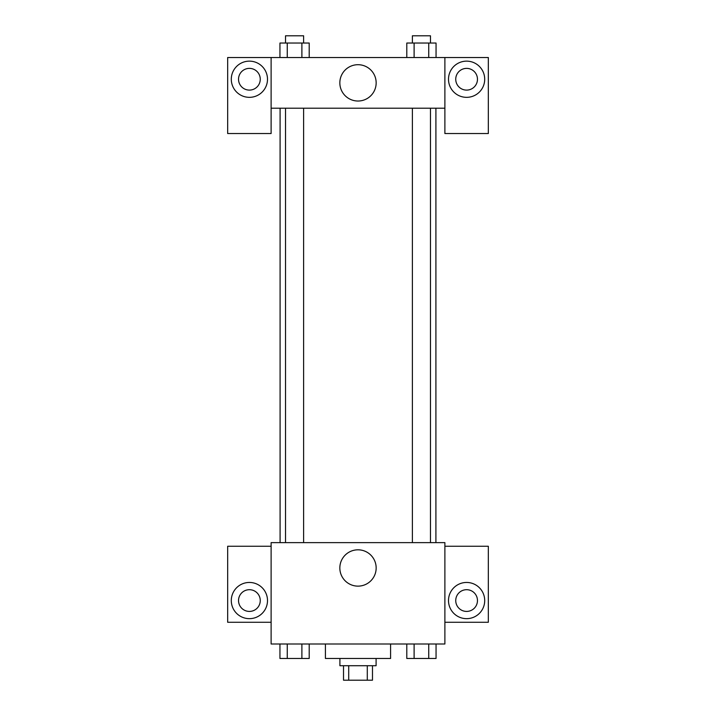 <?xml version="1.0" encoding="UTF-8"?>
<svg xmlns="http://www.w3.org/2000/svg" width="716" height="716" viewBox="0 0 716 716"><rect width="100%" height="100%" fill="white"/><g stroke="black" fill="none" stroke-linecap="round" stroke-linejoin="round"><path stroke-width="1.07" d="M367.29 665.719L367.29 680.2L343.519 680.2L343.519 665.719M367.29 680.2L372.481 680.2L372.481 665.719M376.097 658.478L376.097 665.719L339.903 665.719L339.903 658.478M348.71 665.719L348.71 680.2M325.422 643.997L325.422 658.478L390.578 658.478L390.578 643.997M444.887 643.997L271.113 643.997L271.113 542.63L444.887 542.63L444.887 643.997M249.392 618.66A18.097 18.097 0 0 1 233.72 591.505A18.097 18.097 0 0 1 265.072 591.505A18.097 18.097 0 0 1 249.392 618.66M271.113 622.276L227.67 622.276L227.67 546.254L271.113 546.254M238.535 600.554A10.856 10.856 0 0 1 249.392 589.698A10.856 10.856 0 0 1 260.257 600.554A10.856 10.856 0 0 1 249.392 611.419A10.856 10.856 0 0 1 238.535 600.554M358 586.135A18.16 18.16 0 0 1 342.275 558.892A18.16 18.16 0 0 1 373.725 558.892A18.16 18.16 0 0 1 358 586.135M466.608 618.66A18.097 18.097 0 0 1 450.928 591.505A18.097 18.097 0 0 1 482.28 591.505A18.097 18.097 0 0 1 466.608 618.66M444.887 622.276L488.33 622.276L488.33 546.254L444.887 546.254M455.743 600.554A10.856 10.856 0 0 1 466.608 589.698A10.856 10.856 0 0 1 477.465 600.554A10.856 10.856 0 0 1 466.608 611.419A10.856 10.856 0 0 1 455.743 600.554M435.91 108.206L435.91 542.63M412.38 542.63L412.38 108.206M303.62 108.206L303.62 542.63M444.887 108.206L444.887 133.543L488.33 133.543L488.33 57.522L444.887 57.522L444.887 108.206L271.113 108.206L271.113 133.543L227.67 133.543L227.67 57.522L271.113 57.522L271.113 108.206M260.257 79.243A10.856 10.856 0 0 1 249.392 90.1A10.856 10.856 0 0 1 238.535 79.243A10.856 10.856 0 0 1 249.392 68.378A10.856 10.856 0 0 1 260.257 79.243M249.392 97.34A18.097 18.097 0 0 1 233.72 70.195A18.097 18.097 0 0 1 265.072 70.195A18.097 18.097 0 0 1 249.392 97.34M477.465 79.243A10.856 10.856 0 0 1 461.176 88.65A10.856 10.856 0 0 1 461.176 69.837A10.856 10.856 0 0 1 477.465 79.243M466.608 97.34A18.097 18.097 0 0 1 450.928 70.195A18.097 18.097 0 0 1 482.28 70.195A18.097 18.097 0 0 1 466.608 97.34M444.887 57.522L271.113 57.522M339.84 82.859A18.16 18.16 0 0 1 367.075 67.134A18.16 18.16 0 0 1 367.075 98.593A18.16 18.16 0 0 1 339.84 82.859M436.053 57.522L436.053 43.041L406.795 43.041L406.795 57.522M428.741 43.041L428.741 57.522M414.108 43.041L414.108 57.522M412.38 43.041L412.38 35.8L430.477 35.8L430.477 43.041M309.205 57.522L309.205 43.041L279.947 43.041L279.947 57.522M301.892 43.041L301.892 57.522M287.259 43.041L287.259 57.522M285.523 43.041L285.523 35.8L303.62 35.8L303.62 43.041M436.053 643.997L436.053 658.478L406.795 658.478L406.795 643.997M428.741 643.997L428.741 658.478M414.108 643.997L414.108 658.478M430.477 658.478L412.38 658.478M309.205 643.997L309.205 658.478L279.947 658.478L279.947 643.997M301.892 643.997L301.892 658.478M287.259 643.997L287.259 658.478M303.62 658.478L285.523 658.478M280.09 108.206L280.09 542.63M430.477 542.63L430.477 108.206M285.523 108.206L285.523 542.63"/></g></svg>
